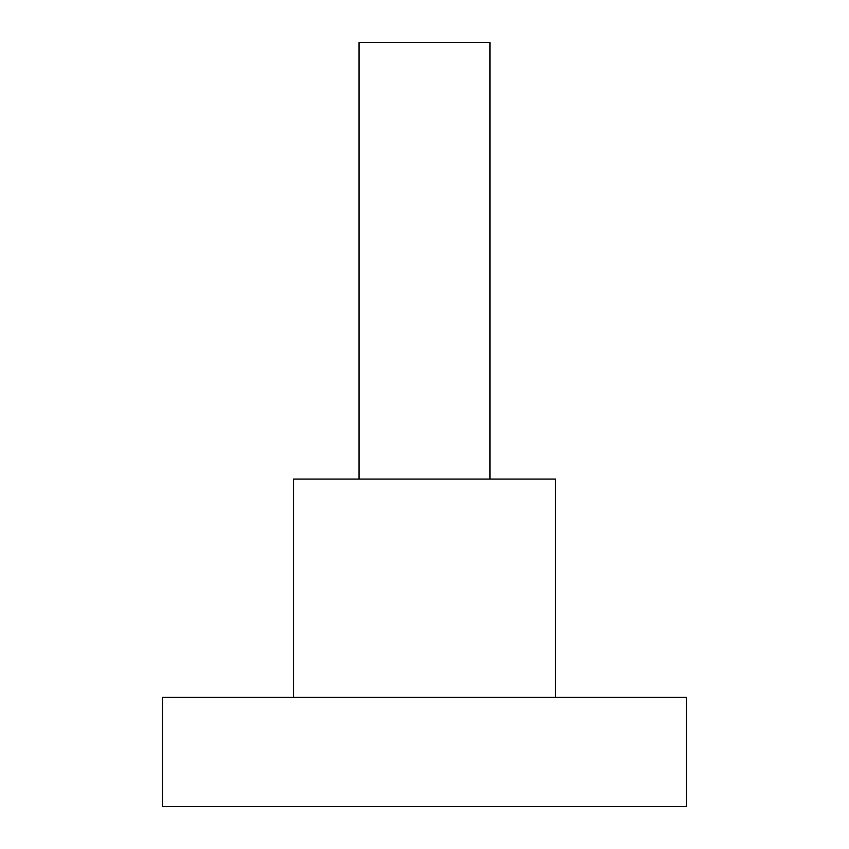 <?xml version="1.0" encoding="UTF-8"?>
<svg xmlns="http://www.w3.org/2000/svg" width="849" height="849" viewBox="0 0 849 849"><rect width="100%" height="100%" fill="white"/><g stroke="black" fill="none" stroke-linecap="round" stroke-linejoin="round"><path stroke-width="1.27" d="M359.01 479.08L359.01 42.45L489.99 42.45L489.99 479.08M555.49 697.39L555.49 479.08L293.51 479.08L293.51 697.39M686.48 697.39L162.52 697.39L162.52 806.55L686.48 806.55L686.48 697.39"/></g></svg>
